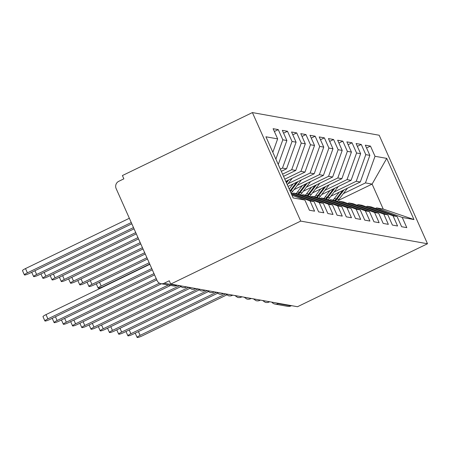 <?xml version="1.0" encoding="UTF-8"?>
<svg xmlns="http://www.w3.org/2000/svg" width="450" height="450" viewBox="0 0 450 450"><rect width="100%" height="100%" fill="white"/><g stroke="black" fill="none" stroke-linecap="round" stroke-linejoin="round"><path stroke-width="0.67" d="M160.976 283.702A5.462 5.276 -79.9 0 0 164.132 283.258L176.788 285.519A5.462 5.276 -79.9 0 1 173.632 285.964L160.976 283.702A5.462 5.276 -79.9 0 1 157.134 280.654L116.139 188.584A5.462 5.276 -79.9 0 1 118.744 181.322L123.868 178.841L122.406 175.551L252.399 112.579L379.187 135.242L427.5 243.754L300.718 221.096L252.399 112.579M413.961 219.544L402.249 217.451L376.588 207.894L383.226 209.081L413.961 219.544L386.73 158.383L375.019 156.291L370.479 146.098L365.316 145.17L369.855 155.368L365.799 154.643L361.26 144.45L356.096 143.522L360.636 153.72L356.58 152.994L352.041 142.802L346.877 141.874L351.416 152.072L347.361 151.346L342.821 141.154L337.657 140.226L342.197 150.424L338.136 149.698L333.602 139.506L328.438 138.578L332.972 148.776L328.916 148.05L324.377 137.858L319.213 136.929L323.752 147.127L319.697 146.402L315.157 136.209L309.994 135.287L314.533 145.479L310.478 144.754L305.938 134.561L300.774 133.639L305.314 143.831L301.252 143.106L296.719 132.913L291.555 131.991L296.089 142.183L292.033 141.457L287.494 131.265L282.33 130.343L286.869 140.535L282.814 139.809L278.274 129.617L273.111 128.694L277.65 138.887L272.841 152.286M277.65 138.887L265.939 136.794L293.169 197.955L304.881 200.047L309.42 210.24L314.584 211.162L310.044 200.97L314.1 201.696L318.639 211.888L323.803 212.811L319.264 202.618L323.325 203.344L327.859 213.536L333.022 214.459L328.489 204.266L332.544 204.992L337.084 215.184L342.248 216.107L337.708 205.914L341.764 206.64L346.303 216.833L351.467 217.755L346.928 207.562L350.983 208.288L355.522 218.481L360.686 219.403L356.147 209.211L360.208 209.936L364.742 220.129L369.906 221.051L365.366 210.859L369.428 211.584L373.967 221.777L379.131 222.699L374.591 212.507L378.647 213.232L383.186 223.425L388.35 224.347L383.811 214.155L387.866 214.881L392.406 225.073L397.569 225.996L393.03 215.803L397.086 216.529L401.625 226.721L406.789 227.644L402.249 217.451M282.814 139.809L275.878 159.12M286.869 140.535L278.269 164.486M304.881 200.047L291.96 195.238M280.327 169.11L282.476 168.075L286.532 168.801L281.317 171.326M292.033 141.457L282.476 168.075M296.089 142.183L286.532 168.801M310.044 200.97L291.426 194.04M314.1 201.696L291.009 193.095M282.566 174.144L291.696 169.723L295.751 170.449L283.556 176.355M301.252 143.106L291.696 169.723M305.314 143.831L295.751 170.449M319.264 202.618L293.603 193.061L292.438 193.629M293.603 193.061L297.658 193.787L323.325 203.344M284.811 179.173L300.915 171.371L304.976 172.097L285.795 181.384M310.478 144.754L300.915 171.371M314.533 145.479L304.976 172.097M328.489 204.266L302.822 194.709L301.657 195.278M302.822 194.709L306.883 195.435L332.544 204.992M288.028 183.724L310.14 173.019L314.196 173.745L288.034 186.412M319.697 146.402L310.14 173.019M323.752 147.127L314.196 173.745M337.708 205.914L312.047 196.357L310.877 196.926M312.047 196.357L316.103 197.083L341.764 206.64M297.253 185.372L319.359 174.667L323.415 175.388L294.007 189.636M328.916 148.05L319.359 174.667M332.972 148.776L323.415 175.388M346.928 207.562L321.266 198.006L320.096 198.574M321.266 198.006L325.322 198.731L350.983 208.288M306.473 187.02L328.579 176.316L332.634 177.036L303.227 191.284M338.136 149.698L328.579 176.316M342.197 150.424L332.634 177.036M356.147 209.211L330.486 199.654L329.321 200.222M330.486 199.654L334.541 200.379L360.208 209.936M315.692 188.668L337.798 177.964L341.859 178.684L312.446 192.932M347.361 151.346L337.798 177.964M351.416 152.072L341.859 178.684M365.366 210.859L339.705 201.302L338.541 201.87M339.705 201.302L343.766 202.028L369.428 211.584M324.911 190.316L347.023 179.612L351.079 180.332L321.671 194.58M356.58 152.994L347.023 179.612M360.636 153.72L351.079 180.332M374.591 212.507L348.924 202.95L347.76 203.518M348.924 202.95L352.986 203.676L378.647 213.232M334.136 191.964L356.243 181.26L360.298 181.98L330.891 196.228M365.799 154.643L356.243 181.26M369.855 155.368L360.298 181.98M383.811 214.155L358.149 204.598L356.979 205.166M358.149 204.598L362.205 205.324L387.866 214.881M278.82 303.39L278.263 303.66L290.914 305.921L291.476 305.651M290.914 305.921A5.462 5.276 100.1 0 1 287.758 306.36L275.102 304.099A5.462 5.276 100.1 0 0 278.263 303.66A5.462 1.147 -115.8 0 1 277.532 303.159M343.356 193.612L365.462 182.908L372.099 184.095L337.939 200.638M375.019 156.291L365.462 182.908M386.73 158.383L372.099 184.095L383.226 209.081M393.03 215.803L367.369 206.246L366.204 206.814M367.369 206.246L371.424 206.972L397.086 216.529M164.132 283.258L169.256 280.778L170.719 284.068L300.718 221.096M170.719 284.068L297.501 306.726L427.5 243.754M376.588 207.894L375.424 208.463M370.479 146.098L366.57 147.988M262.575 300.482L265.196 302.287A5.462 5.276 -79.9 0 0 268.993 302.001L269.55 301.731M361.26 144.45L357.351 146.34M352.041 142.802L348.131 144.692M342.821 141.154L338.912 143.044M333.602 139.506L329.692 141.396M324.377 137.858L320.468 139.748M315.157 136.209L311.248 138.099M305.938 134.561L302.029 136.451M296.719 132.913L292.809 134.803M287.494 131.265L283.584 133.155M278.274 129.617L274.365 131.507M253.356 298.834L255.971 300.639A5.462 5.276 -79.9 0 0 259.774 300.353L260.331 300.082M244.131 297.186L246.752 298.991A5.462 5.276 -79.9 0 0 250.554 298.704L251.111 298.434M234.911 295.537L237.532 297.343A5.462 5.276 -79.9 0 0 241.329 297.056L241.892 296.786M225.692 293.889L228.313 295.695A5.462 5.276 -79.9 0 0 232.11 295.408L232.672 295.138M129.212 329.94L130.888 333.714L216.478 292.252L219.094 294.047A5.462 5.276 -79.9 0 0 222.891 293.76L223.447 293.49M207.248 290.593L209.869 292.399A5.462 5.276 -79.9 0 0 213.671 292.112L214.228 291.842M110.767 326.644L112.449 330.418L198.039 288.956L200.649 290.751A5.462 5.276 -79.9 0 0 204.446 290.464L205.009 290.194M101.548 324.996L103.23 328.77L188.814 287.308L191.43 289.103A5.462 5.276 -79.9 0 0 195.227 288.816L195.789 288.546M179.589 285.654L182.211 287.454A5.462 5.276 -79.9 0 0 186.007 287.168L186.564 286.898M138.431 331.588L140.113 335.363A4.551 0.675 156 0 0 137.109 337.421A4.551 0.675 156 0 0 142.414 335.773L226.766 294.913M140.113 335.363L225.697 293.901M335.576 200.768A22.927 22.157 -79.9 0 0 336.994 199.08L343.997 189.877M347.484 188.19L338.934 199.423A22.927 22.157 100.1 0 1 337.252 201.392M334.941 200.531A22.927 22.157 -79.9 0 0 336.257 198.945L342.669 190.524M339.188 192.212L334.322 198.602A22.927 22.157 100.1 0 1 333.062 200.115M130.888 333.714A4.551 0.675 156 0 0 127.884 335.773A4.551 0.675 156 0 0 133.194 334.125L217.541 293.265M119.987 328.292L121.669 332.066A4.551 0.675 156 0 0 118.665 334.125A4.551 0.675 156 0 0 123.975 332.477L208.322 291.617M121.669 332.066L207.259 290.604M112.449 330.418A4.551 0.675 156 0 0 109.446 332.477A4.551 0.675 156 0 0 114.756 330.829L199.102 289.969M103.23 328.77A4.551 0.675 156 0 0 100.226 330.829A4.551 0.675 156 0 0 105.531 329.181L189.883 288.321M326.357 199.119A22.927 22.157 -79.9 0 0 327.774 197.432L334.777 188.229M338.265 186.542L329.709 197.775A22.927 22.157 100.1 0 1 328.033 199.744M325.716 198.883A22.927 22.157 -79.9 0 0 327.037 197.297L333.45 188.876M329.968 190.564L325.103 196.954A22.927 22.157 100.1 0 1 323.843 198.467M149.175 262.778L101.171 286.031A4.551 0.675 156 0 0 98.168 288.084A4.551 0.675 156 0 0 103.478 286.442L149.732 264.037M317.137 197.471A22.927 22.157 -79.9 0 0 318.555 195.784L325.558 186.581M329.04 184.894L320.49 196.127A22.927 22.157 100.1 0 1 318.814 198.096M316.496 197.235A22.927 22.157 -79.9 0 0 317.818 195.649L324.231 187.228M320.743 188.916L315.883 195.306A22.927 22.157 100.1 0 1 314.623 196.819M146.936 257.749L91.952 284.383A4.551 0.675 156 0 0 88.948 286.436A4.551 0.675 156 0 0 94.258 284.794L147.493 259.003M307.918 195.823A22.927 22.157 -79.9 0 0 309.336 194.136L316.339 184.933M319.821 183.246L311.271 194.479A22.927 22.157 100.1 0 1 309.594 196.447M307.277 195.587A22.927 22.157 -79.9 0 0 308.599 194.001L315.011 185.58M311.524 187.268L306.658 193.657A22.927 22.157 100.1 0 1 305.398 195.171M144.697 252.72L82.733 282.735A4.551 0.675 156 0 0 79.729 284.788A4.551 0.675 156 0 0 85.039 283.146L145.254 253.974M298.693 194.175A22.927 22.157 -79.9 0 0 300.111 192.487L307.114 183.285M310.601 181.597L302.051 192.831A22.927 22.157 100.1 0 1 300.369 194.799M298.058 193.939A22.927 22.157 -79.9 0 0 299.374 192.352L305.786 183.932M302.304 185.619L297.439 192.009A22.927 22.157 100.1 0 1 296.179 193.523M92.329 323.348L94.005 327.122A4.551 0.675 156 0 0 91.001 329.181A4.551 0.675 156 0 0 96.311 327.532L180.664 286.673M94.005 327.122L179.595 285.66M142.453 247.686L73.508 281.087A4.551 0.675 156 0 0 70.509 283.14A4.551 0.675 156 0 0 75.814 281.498L143.016 248.946M290.323 191.559A22.927 22.157 -79.9 0 0 290.891 190.839L297.894 181.637M301.382 179.949L292.826 191.183A22.927 22.157 100.1 0 1 291.15 193.151M290.019 190.879A22.927 22.157 -79.9 0 0 290.154 190.704L296.567 182.284M293.085 183.971L289.209 189.056M83.109 321.699L84.786 325.474A4.551 0.675 156 0 0 81.782 327.532A4.551 0.675 156 0 0 87.092 325.884L170.618 285.424M84.786 325.474L168.311 285.013M140.214 242.657L64.288 279.439A4.551 0.675 156 0 0 61.284 281.492A4.551 0.675 156 0 0 66.594 279.849L140.777 243.917M286.464 182.891L288.675 179.989M292.157 178.301L287.274 184.714M286.155 182.199L287.347 180.636M73.884 320.051L75.566 323.826A4.551 0.675 156 0 0 72.562 325.884A4.551 0.675 156 0 0 77.873 324.236L161.398 283.776M75.566 323.826L159.474 283.179M137.976 237.628L55.069 277.791A4.551 0.675 156 0 0 52.065 279.844A4.551 0.675 156 0 0 57.375 278.201L138.538 238.888M64.665 318.403L66.347 322.178A4.551 0.675 156 0 0 63.343 324.236A4.551 0.675 156 0 0 68.648 322.588L156.791 279.894M66.347 322.178L156.234 278.634M135.737 232.599L45.849 276.142A4.551 0.675 156 0 0 42.846 278.196A4.551 0.675 156 0 0 48.156 276.553L136.299 233.854M55.446 316.755L57.122 320.529A4.551 0.675 156 0 0 54.118 322.588A4.551 0.675 156 0 0 59.428 320.94L154.553 274.86M57.122 320.529L153.996 273.606M133.498 227.571L36.63 274.494A4.551 0.675 156 0 0 33.626 276.548A4.551 0.675 156 0 0 38.931 274.905L134.055 228.825M44.899 320.94L42.998 316.665A4.551 0.675 -24 0 1 46.001 314.606L47.902 318.881A4.551 0.675 156 0 0 44.899 320.94A4.551 0.675 156 0 0 50.209 319.292L152.314 269.831M46.001 314.606L149.85 264.302M47.902 318.881L151.757 268.577M24.401 274.899L22.5 270.624A4.551 0.675 -24 0 1 25.504 268.571L27.405 272.846A4.551 0.675 156 0 0 24.401 274.899A4.551 0.675 156 0 0 29.711 273.257L131.816 223.796M131.259 222.542L27.405 272.846M129.352 218.267L25.504 268.571M173.632 285.964A5.462 5.462 0 0 0 176.968 285.502A5.462 1.147 -115.8 0 1 176.788 285.519L177.345 285.249M265.838 302.445A5.462 5.462 0 0 0 269.179 301.984A5.462 1.147 -115.8 0 1 268.993 302.001A5.462 1.147 -115.8 0 1 268.312 301.511M256.618 300.797A5.462 5.462 0 0 0 259.959 300.336A5.462 1.147 -115.8 0 1 259.774 300.353A5.462 1.147 -115.8 0 1 259.093 299.863M247.393 299.149A5.462 5.462 0 0 0 250.734 298.688A5.462 1.147 -115.8 0 1 250.554 298.704A5.462 1.147 -115.8 0 1 249.868 298.215M238.174 297.501A5.462 5.462 0 0 0 241.515 297.039A5.462 1.147 -115.8 0 1 241.329 297.056A5.462 1.147 -115.8 0 1 240.649 296.567M228.954 295.853A5.462 5.462 0 0 0 232.296 295.391A5.462 1.147 -115.8 0 1 232.11 295.408A5.462 1.147 -115.8 0 1 231.429 294.919M219.735 294.204A5.462 5.462 0 0 0 223.076 293.743A5.462 1.147 -115.8 0 1 222.891 293.76A5.462 1.147 -115.8 0 1 222.21 293.271M210.516 292.556A5.462 5.462 0 0 0 213.851 292.095A5.462 1.147 -115.8 0 1 213.671 292.112A5.462 1.147 -115.8 0 1 212.985 291.623M201.291 290.908A5.462 5.462 0 0 0 204.632 290.447A5.462 1.147 -115.8 0 1 204.446 290.464A5.462 1.147 -115.8 0 1 203.766 289.974M192.071 289.26A5.462 5.462 0 0 0 195.412 288.799A5.462 1.147 -115.8 0 1 195.227 288.816A5.462 1.147 -115.8 0 1 194.546 288.326M182.852 287.612A5.462 5.462 0 0 0 186.193 287.151A5.462 1.147 -115.8 0 1 186.007 287.168A5.462 1.147 -115.8 0 1 185.327 286.678M336.994 199.08L338.934 199.423M334.322 198.602L336.257 198.945M327.774 197.432L329.709 197.775M325.103 196.954L327.037 197.297M99.495 282.257L101.171 286.031M318.555 195.784L320.49 196.127M315.883 195.306L317.818 195.649M90.27 280.609L91.952 284.383M309.336 194.136L311.271 194.479M306.658 193.657L308.599 194.001M81.051 278.961L82.733 282.735M300.111 192.487L302.051 192.831M297.439 192.009L299.374 192.352M71.831 277.312L73.508 281.087M290.891 190.839L292.826 191.183M62.612 275.664L64.288 279.439M53.387 274.016L55.069 277.791M44.167 272.368L45.849 276.142M34.948 270.72L36.63 274.494M269.179 301.984L269.657 301.753M271.8 302.136A5.462 5.462 0 0 0 275.102 304.099M259.959 300.336L260.438 300.105M250.734 298.688L251.218 298.457M241.515 297.039L241.993 296.809M232.296 295.391L232.774 295.161M223.076 293.743L223.554 293.512M213.851 292.095L214.335 291.864M204.632 290.447L205.116 290.216M195.412 288.799L195.891 288.568M186.193 287.151L186.671 286.92M176.968 285.502L177.452 285.272M137.109 337.421L135.208 333.152M127.884 335.773L125.989 331.504M118.665 334.125L116.764 329.856M109.446 332.477L107.544 328.207M100.226 330.829L98.325 326.559M96.266 283.821L98.168 288.084M87.047 282.173L88.948 286.436M77.828 280.524L79.729 284.788M91.001 329.181L89.106 324.911M68.608 278.876L70.509 283.14M81.782 327.532L79.881 323.263M59.389 277.228L61.284 281.492M72.562 325.884L70.661 321.615M50.164 275.58L52.065 279.844M63.343 324.236L61.442 319.967M40.944 273.932L42.846 278.196M54.118 322.588L52.223 318.319M31.725 272.284L33.626 276.548"/></g></svg>
